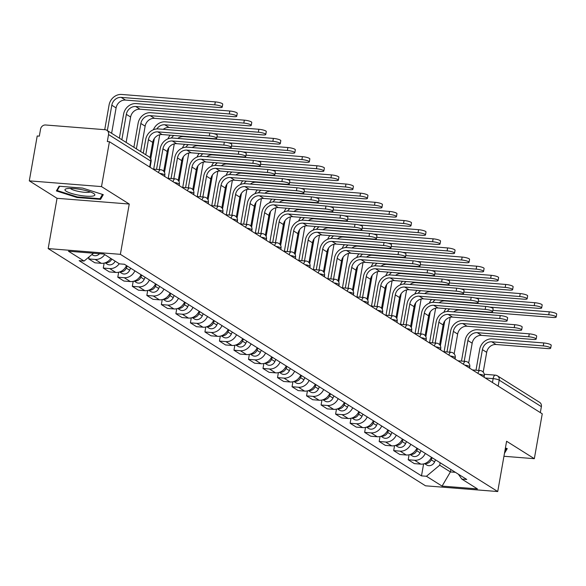 <?xml version="1.0" encoding="UTF-8"?>
<svg xmlns="http://www.w3.org/2000/svg" width="586" height="586" viewBox="0 0 586 586"><rect width="100%" height="100%" fill="white"/><g stroke="black" fill="none" stroke-linecap="round" stroke-linejoin="round"><path stroke-width="0.88" d="M101.51 186.597L29.3 180.862L57.04 198.302L48.169 248.589L425.517 485.809L497.726 491.544L120.379 254.331L129.25 204.038L101.51 186.597L109.421 141.724L542.248 413.811L534.337 458.692L506.597 441.251L497.726 491.544M29.3 180.862L37.211 135.981L39.321 136.15L40.551 129.162A4.673 4.124 -57.8 0 1 45.554 124.986L105.136 129.718A4.673 4.124 -57.8 0 1 106.828 130.275L148.991 156.777A4.673 4.124 122.2 0 1 150.719 161.069L108.549 134.56A4.673 4.124 -57.8 0 0 106.828 130.275M484.263 374.271L495.368 375.15A4.673 2 94.5 0 1 495.793 375.296A4.673 4.124 122.2 0 1 497.485 375.853L539.647 402.362A4.673 4.124 122.2 0 1 541.376 406.647L499.206 380.146A4.673 0.923 -170 0 0 493.134 378.637L485.311 378.014M540.329 412.603L541.376 406.647M503.945 456.274L534.337 458.692M108.549 134.56L107.319 141.556L109.421 141.724M104.711 254.595A10.746 9.479 122.2 0 1 95.174 259.444L88.75 258.939L94.895 262.799L101.319 263.312A10.746 9.479 -57.8 0 0 110.857 258.455M89.116 256.858L88.75 258.939M119.236 263.722A10.746 9.479 122.2 0 1 109.692 268.578L103.275 268.066L109.414 271.926L115.838 272.439A10.746 9.479 -57.8 0 0 126.51 265.583M104.147 263.099L103.275 268.066M134.883 270.849A10.746 9.479 122.2 0 1 124.217 277.705L117.793 277.193L123.939 281.053L130.356 281.566A10.746 9.479 -57.8 0 0 141.028 274.709M118.672 272.226L117.793 277.193M149.408 279.976A10.746 9.479 122.2 0 1 138.736 286.832L132.311 286.32L138.457 290.187L144.881 290.693A10.746 9.479 -57.8 0 0 155.546 283.836M133.19 281.353L132.311 286.32M163.926 289.103A10.746 9.479 122.2 0 1 153.254 295.959L146.837 295.447L152.975 299.314L159.399 299.82A10.746 9.479 -57.8 0 0 170.072 292.963M147.709 290.48L146.837 295.447M178.444 298.23A10.746 9.479 122.2 0 1 167.779 305.086L161.355 304.581L167.501 308.441L173.917 308.947A10.746 9.479 -57.8 0 0 184.59 302.09M162.234 299.614L161.355 304.581M192.97 307.357A10.746 9.479 122.2 0 1 182.297 314.213L175.873 313.708L182.019 317.568L188.443 318.081A10.746 9.479 -57.8 0 0 199.108 311.225M176.752 308.741L175.873 313.708M207.488 316.491A10.746 9.479 122.2 0 1 196.815 323.347L190.399 322.835L196.537 326.695L202.961 327.208A10.746 9.479 -57.8 0 0 213.634 320.352M191.27 317.868L190.399 322.835M222.006 325.618A10.746 9.479 122.2 0 1 211.341 332.474L204.917 331.962L211.063 335.822L217.479 336.335A10.746 9.479 -57.8 0 0 228.152 329.479M205.796 326.995L204.917 331.962M236.532 334.745A10.746 9.479 122.2 0 1 225.859 341.601L219.435 341.089L225.581 344.949L232.005 345.462A10.746 9.479 -57.8 0 0 242.67 338.605M220.314 336.122L219.435 341.089M251.05 343.872A10.746 9.479 122.2 0 1 240.377 350.728L233.96 350.216L240.099 354.083L246.523 354.589A10.746 9.479 -57.8 0 0 257.195 347.732M234.832 345.249L233.96 350.216M265.568 352.999A10.746 9.479 122.2 0 1 254.903 359.855L248.479 359.35L254.624 363.21L261.041 363.716A10.746 9.479 -57.8 0 0 271.714 356.859M249.358 354.384L248.479 359.35M280.093 362.126A10.746 9.479 122.2 0 1 269.421 368.982L262.997 368.477L269.142 372.337L275.567 372.85A10.746 9.479 -57.8 0 0 286.232 365.994M263.876 363.51L262.997 368.477M294.612 371.253A10.746 9.479 122.2 0 1 283.939 378.117L277.522 377.604L283.661 381.464L290.085 381.977A10.746 9.479 -57.8 0 0 300.757 375.121M278.394 372.637L277.522 377.604M309.13 380.387A10.746 9.479 122.2 0 1 298.464 387.243L292.04 386.731L298.186 390.591L304.603 391.104A10.746 9.479 -57.8 0 0 315.275 384.248M292.919 381.764L292.04 386.731M323.655 389.514A10.746 9.479 122.2 0 1 312.983 396.37L306.559 395.858L312.704 399.718L319.128 400.231A10.746 9.479 -57.8 0 0 329.793 393.374M307.438 390.891L306.559 395.858M338.173 398.641A10.746 9.479 122.2 0 1 327.501 405.497L321.084 404.985L327.222 408.852L333.646 409.358A10.746 9.479 -57.8 0 0 344.319 402.501M321.956 400.018L321.084 404.985M352.691 407.768A10.746 9.479 122.2 0 1 342.026 414.624L335.602 414.119L341.748 417.979L348.165 418.485A10.746 9.479 -57.8 0 0 358.837 411.628M336.481 409.153L335.602 414.119M367.217 416.895A10.746 9.479 122.2 0 1 356.544 423.751L350.12 423.246L356.266 427.106L362.69 427.619A10.746 9.479 -57.8 0 0 373.355 420.755M350.999 418.279L350.12 423.246M381.735 426.022A10.746 9.479 122.2 0 1 371.063 432.878L364.646 432.373L370.784 436.233L377.208 436.746A10.746 9.479 -57.8 0 0 387.881 429.89M365.518 427.406L364.646 432.373M396.253 435.156A10.746 9.479 122.2 0 1 385.588 442.012L379.164 441.5L385.31 445.36L391.726 445.873A10.746 9.479 -57.8 0 0 402.399 439.017M380.043 436.533L379.164 441.5M410.779 444.283A10.746 9.479 122.2 0 1 400.106 451.139L393.682 450.627L399.828 454.487L406.252 455A10.746 9.479 -57.8 0 0 416.917 448.144M394.561 445.66L393.682 450.627M425.297 453.41A10.746 9.479 122.2 0 1 414.624 460.266L408.208 459.754L414.346 463.621L420.77 464.127A10.746 9.479 -57.8 0 0 431.442 457.27M409.079 454.787L408.208 459.754M93.489 253.218L84.091 261.056L68.452 251.226L103.817 254.038L119.456 263.868L124.408 264.257L466.756 479.473L461.805 479.077L477.443 488.907L442.078 486.102L426.44 476.272L439.705 465.203L450.407 471.928L455.388 472.323M84.091 261.056L79.139 260.66L421.495 475.876L426.44 476.272M48.169 248.589L120.379 254.331M57.04 198.302L129.25 204.038M100.543 199.379L103.29 194.662L82.582 188.084L59.12 186.223L56.373 190.933L77.088 197.519L100.543 199.379L100.953 197.05M504.465 453.322L507.264 448.612L505.403 448.026M450.846 469.467L450.407 471.928L442.078 486.102M440.137 462.742L439.705 465.203M423.605 463.914L421.495 475.876M458.369 474.199L461.805 479.077M77.191 196.903L77.088 197.519M504.927 451L504.517 453.33M143.277 153.188L145.694 139.468A11.793 10.409 122.2 0 1 158.337 128.927L209.81 133.015A5.369 1.062 10 0 1 217.238 135.293L216.725 138.223A5.369 1.062 -170 0 0 209.29 135.945L157.817 131.857A8.761 7.728 -57.8 0 0 148.434 139.688L145.775 154.755M157.817 131.857L162.102 134.546L213.575 138.64A5.369 1.062 -170 0 0 216.725 138.223M150.302 167.42A4.673 2 94.5 0 0 150.228 166.505M162.102 134.546A8.761 7.728 -57.8 0 0 152.712 142.376L150.023 157.656M104.726 129.682L109.077 105.004A11.793 10.409 122.2 0 1 121.72 94.456L215.296 101.891A5.369 1.062 10 0 1 222.724 104.169L222.211 107.106A5.369 1.062 -170 0 0 214.776 104.828L121.199 97.386A8.761 7.728 -57.8 0 0 111.816 105.216L107.341 130.597M111.626 133.286L116.094 107.912A8.761 7.728 -57.8 0 1 125.485 100.081L219.061 107.516A5.369 1.062 -170 0 0 222.211 107.106M93.863 253.247A5.838 5.149 122.2 0 1 93.181 253.474M99.532 253.694A5.838 5.149 122.2 0 1 92.705 255.042L91.899 254.536M156.55 169.391L160.212 148.595A11.793 10.409 122.2 0 1 172.855 138.054L224.328 142.142A5.369 1.062 10 0 1 231.763 144.42L231.243 147.357A5.369 1.062 -170 0 0 223.808 145.072L172.335 140.984A8.761 7.728 -57.8 0 0 162.952 148.815L159.282 169.61M172.335 140.984L176.62 143.68L228.093 147.767A5.369 1.062 -170 0 0 231.243 147.357M164.82 176.547A4.673 2 94.5 0 0 164.754 175.632M176.62 143.68A8.761 7.728 -57.8 0 0 167.237 151.503L163.743 171.295M171.068 178.525L174.738 157.729A11.793 10.409 122.2 0 1 187.374 147.181L238.846 151.269A5.369 1.062 10 0 1 246.281 153.547L245.761 156.484A5.369 1.062 -170 0 0 238.334 154.206L186.861 150.111A8.761 7.728 -57.8 0 0 177.47 157.942L173.808 178.737M186.861 150.111L191.139 152.807L242.611 156.894A5.369 1.062 -170 0 0 245.761 156.484M179.338 185.674A4.673 2 94.5 0 0 179.272 184.758M191.139 152.807A8.761 7.728 -57.8 0 0 181.755 160.637L178.269 180.422M185.586 187.652L189.256 166.856A11.793 10.409 122.2 0 1 201.899 156.308L253.372 160.403A5.369 1.062 10 0 1 260.799 162.681L260.287 165.611A5.369 1.062 -170 0 0 252.852 163.333L201.379 159.238A8.761 7.728 -57.8 0 0 191.996 167.069L188.326 187.864M201.379 159.238L205.664 161.934L257.137 166.021A5.369 1.062 -170 0 0 260.287 165.611M193.863 194.801A4.673 2 94.5 0 0 193.79 193.893M205.664 161.934A8.761 7.728 -57.8 0 0 196.273 169.764L192.787 189.549M67.829 188.509A15.185 2.996 -170 0 0 66.079 188.853A15.185 2.996 -170 0 0 72.598 193.761A15.185 2.996 -170 0 0 91.995 196.185A15.185 2.996 -170 0 0 94.112 193.79A15.185 2.996 -170 0 0 82.223 189.739A15.185 2.996 -170 0 0 67.829 188.509M70.342 188.392A10.394 2.051 -170 0 0 78.194 191.344A10.394 2.051 -170 0 0 88.654 192.311A10.394 2.051 -170 0 0 90.259 191.908M102.491 194.413L99.979 198.727L77.249 196.918L57.186 190.545L59.677 186.267M57.435 189.117L57.186 190.545M506.458 448.363L504.854 451.117M119.361 138.157L123.602 114.131A11.793 10.409 122.2 0 1 136.238 103.583L229.815 111.018A5.369 1.062 10 0 1 237.249 113.303L236.729 116.233A5.369 1.062 -170 0 0 229.302 113.955L135.725 106.52A8.761 7.728 -57.8 0 0 126.334 114.343L121.859 139.724M126.144 142.413L130.619 117.039A8.761 7.728 -57.8 0 1 140.003 109.208L233.58 116.643A5.369 1.062 -170 0 0 236.729 116.233M111.779 259.041A5.838 5.149 122.2 0 1 105.502 262.696M115.134 261.144A5.838 5.149 122.2 0 1 107.223 264.169L105.099 262.836M133.886 147.284L138.12 123.258A11.793 10.409 122.2 0 1 150.756 112.71L244.333 120.152A5.369 1.062 10 0 1 251.768 122.43L251.248 125.36A5.369 1.062 -170 0 0 243.82 123.082L150.243 115.647A8.761 7.728 -57.8 0 0 140.86 123.478L136.384 148.851M140.662 151.547L145.138 126.166A8.761 7.728 -57.8 0 1 154.521 118.335L248.098 125.77A5.369 1.062 -170 0 0 251.248 125.36M127.235 266.037L126.32 268.132A5.838 5.149 122.2 0 1 120.02 271.823M130.59 268.146L129.667 270.241A5.838 5.149 122.2 0 1 121.742 273.296L119.625 271.963M153.407 129.733A11.793 10.409 122.2 0 1 165.281 121.844L258.858 129.279A5.369 1.062 10 0 1 266.286 131.557L265.773 134.487A5.369 1.062 -170 0 0 258.338 132.209L164.761 124.774A8.761 7.728 -57.8 0 0 156.858 128.92M163.252 129.316A8.761 7.728 -57.8 0 1 169.046 127.462L262.623 134.897A5.369 1.062 -170 0 0 265.773 134.487M159.78 134.721A8.761 7.728 -57.8 0 0 159.656 135.293L153.686 169.164M154.338 138.479L150.756 158.799M141.761 275.171L140.838 277.259A5.838 5.149 122.2 0 1 134.546 280.95M145.108 277.273L144.185 279.368A5.838 5.149 122.2 0 1 136.267 282.423L134.143 281.09M200.112 196.779L203.774 175.983A11.793 10.409 122.2 0 1 216.417 165.435L267.89 169.53A5.369 1.062 10 0 1 275.325 171.808L274.805 174.738A5.369 1.062 -170 0 0 267.37 172.46L215.897 168.372A8.761 7.728 -57.8 0 0 206.514 176.203L202.844 196.999M215.897 168.372L220.182 171.061L271.655 175.148A5.369 1.062 -170 0 0 274.805 174.738M208.382 203.928A4.673 2 94.5 0 0 208.316 203.02M220.182 171.061A8.761 7.728 -57.8 0 0 210.799 178.891L207.305 198.676M214.63 205.906L218.3 185.11A11.793 10.409 122.2 0 1 230.935 174.562L282.408 178.657A5.369 1.062 10 0 1 289.843 180.935L289.323 183.865A5.369 1.062 -170 0 0 281.895 181.587L230.423 177.499A8.761 7.728 -57.8 0 0 221.032 185.33L217.369 206.125M230.423 177.499L234.7 180.188L286.173 184.282A5.369 1.062 -170 0 0 289.323 183.865M222.9 213.055A4.673 2 94.5 0 0 222.834 212.147M234.7 180.188A8.761 7.728 -57.8 0 0 225.317 188.018L221.83 207.81M213.824 133.674L273.376 138.406A5.369 1.062 10 0 1 280.811 140.684L280.291 143.614A5.369 1.062 -170 0 0 272.864 141.336L216.959 136.897M177.77 138.442A8.761 7.728 -57.8 0 1 183.565 136.589L277.141 144.031A5.369 1.062 -170 0 0 280.291 143.614M174.298 143.848A8.761 7.728 -57.8 0 0 174.181 144.42L168.204 178.298M168.863 147.606L164.483 172.438M156.279 284.298L155.356 286.393A5.838 5.149 122.2 0 1 149.064 290.077M159.626 286.4L158.711 288.495A5.838 5.149 122.2 0 1 150.785 291.55L148.661 290.216M167.933 138.86A11.793 10.409 122.2 0 1 170.182 135.19M173.852 135.483A8.761 7.728 -57.8 0 0 171.376 138.047M228.342 142.801L287.894 147.533A5.369 1.062 10 0 1 295.329 149.811L294.809 152.741A5.369 1.062 -170 0 0 287.382 150.463L231.477 146.024M192.289 147.569A8.761 7.728 -57.8 0 1 198.083 145.724L291.66 153.158A5.369 1.062 -170 0 0 294.809 152.741M188.817 152.983A8.761 7.728 -57.8 0 0 188.699 153.554L182.729 187.425M183.381 156.733L179.001 181.565M170.797 293.425L169.881 295.52A5.838 5.149 122.2 0 1 163.582 299.204M174.152 295.527L173.229 297.622A5.838 5.149 122.2 0 1 165.303 300.684L163.186 299.351M182.451 147.987A11.793 10.409 122.2 0 1 184.707 144.317M188.37 144.61A8.761 7.728 -57.8 0 0 185.901 147.174M229.148 215.033L232.818 194.237A11.793 10.409 122.2 0 1 245.461 183.696L296.934 187.784A5.369 1.062 10 0 1 304.361 190.062L303.848 192.992A5.369 1.062 -170 0 0 296.413 190.714L244.941 186.626A8.761 7.728 -57.8 0 0 235.557 194.457L231.888 215.252M244.941 186.626L249.226 189.315L300.699 193.409A5.369 1.062 -170 0 0 303.848 192.992M237.425 222.189A4.673 2 94.5 0 0 237.352 221.274M249.226 189.315A8.761 7.728 -57.8 0 0 239.835 197.145L236.348 216.937M243.673 224.16L247.336 203.364A11.793 10.409 122.2 0 1 259.979 192.823L311.452 196.911A5.369 1.062 10 0 1 318.887 199.189L318.366 202.126A5.369 1.062 -170 0 0 310.932 199.841L259.459 195.753A8.761 7.728 -57.8 0 0 250.076 203.584L246.406 224.379M259.459 195.753L263.744 198.449L315.217 202.536A5.369 1.062 -170 0 0 318.366 202.126M251.943 231.316A4.673 2 94.5 0 0 251.877 230.401M263.744 198.449A8.761 7.728 -57.8 0 0 254.361 206.272L250.867 226.064M258.192 233.294L261.861 212.491A11.793 10.409 122.2 0 1 274.497 201.95L325.97 206.038A5.369 1.062 10 0 1 333.405 208.316L332.885 211.253A5.369 1.062 -170 0 0 325.457 208.975L273.984 204.88A8.761 7.728 -57.8 0 0 264.594 212.711L260.931 233.506M273.984 204.88L278.262 207.576L329.735 211.663A5.369 1.062 -170 0 0 332.885 211.253M266.462 240.443A4.673 2 94.5 0 0 266.396 239.528M278.262 207.576A8.761 7.728 -57.8 0 0 268.879 215.406L265.392 235.191M272.71 242.421L276.38 221.625A11.793 10.409 122.2 0 1 289.023 211.077L340.495 215.172A5.369 1.062 10 0 1 347.923 217.45L347.41 220.38A5.369 1.062 -170 0 0 339.975 218.102L288.502 214.007A8.761 7.728 -57.8 0 0 279.119 221.838L275.449 242.633M288.502 214.007L292.788 216.703L344.26 220.79A5.369 1.062 -170 0 0 347.41 220.38M280.987 249.57A4.673 2 94.5 0 0 280.914 248.662M292.788 216.703A8.761 7.728 -57.8 0 0 283.397 224.533L279.91 244.318M287.235 251.548L290.898 230.752A11.793 10.409 122.2 0 1 303.541 220.204L355.013 224.299A5.369 1.062 10 0 1 362.448 226.577L361.928 229.507A5.369 1.062 -170 0 0 354.493 227.229L303.021 223.141A8.761 7.728 -57.8 0 0 293.637 230.965L289.967 251.768M303.021 223.141L307.306 225.83L358.779 229.917A5.369 1.062 -170 0 0 361.928 229.507M295.505 258.697A4.673 2 94.5 0 0 295.439 257.789M307.306 225.83A8.761 7.728 -57.8 0 0 297.922 233.66L294.428 253.445M301.753 260.675L305.423 239.879A11.793 10.409 122.2 0 1 318.059 229.331L369.532 233.426A5.369 1.062 10 0 1 376.966 235.704L376.446 238.634A5.369 1.062 -170 0 0 369.019 236.356L317.546 232.268A8.761 7.728 -57.8 0 0 308.155 240.099L304.493 260.895M317.546 232.268L321.824 234.957L373.297 239.051A5.369 1.062 -170 0 0 376.446 238.634M310.023 267.824A4.673 2 94.5 0 0 309.957 266.916M321.824 234.957A8.761 7.728 -57.8 0 0 312.441 242.787L308.954 262.579M316.272 269.802L319.941 249.006A11.793 10.409 122.2 0 1 332.584 238.465L384.057 242.553A5.369 1.062 10 0 1 391.485 244.831L390.972 247.761A5.369 1.062 -170 0 0 383.537 245.483L332.064 241.395A8.761 7.728 -57.8 0 0 322.681 249.226L319.011 270.021M332.064 241.395L336.349 244.084L387.822 248.178A5.369 1.062 -170 0 0 390.972 247.761M324.549 276.958A4.673 2 94.5 0 0 324.476 276.043M336.349 244.084A8.761 7.728 -57.8 0 0 326.959 251.914L323.472 271.706M330.797 278.929L334.46 258.133A11.793 10.409 122.2 0 1 347.102 247.592L398.575 251.68A5.369 1.062 10 0 1 406.01 253.958L405.49 256.888A5.369 1.062 -170 0 0 398.055 254.61L346.582 250.522A8.761 7.728 -57.8 0 0 337.199 258.353L333.529 279.148M346.582 250.522L350.868 253.211L402.34 257.305A5.369 1.062 -170 0 0 405.49 256.888M339.067 286.085A4.673 2 94.5 0 0 339.001 285.17M350.868 253.211A8.761 7.728 -57.8 0 0 341.484 261.041L337.99 280.833M242.868 151.928L302.42 156.66A5.369 1.062 10 0 1 309.848 158.938L309.335 161.875A5.369 1.062 -170 0 0 301.9 159.59L245.995 155.151M206.814 156.704A8.761 7.728 -57.8 0 1 212.608 154.851L306.185 162.285A5.369 1.062 -170 0 0 309.335 161.875M203.342 162.11A8.761 7.728 -57.8 0 0 203.217 162.681L197.248 196.552M197.9 165.86L193.526 190.692M185.323 302.552L184.4 304.647A5.838 5.149 122.2 0 1 178.107 308.331M188.67 304.661L187.747 306.749A5.838 5.149 122.2 0 1 179.829 309.811L177.704 308.478M196.969 157.114A11.793 10.409 122.2 0 1 199.225 153.444M202.895 153.737A8.761 7.728 -57.8 0 0 200.419 156.301M257.386 161.055L316.938 165.787A5.369 1.062 10 0 1 324.373 168.065L323.853 171.002A5.369 1.062 -170 0 0 316.425 168.724L260.521 164.278M221.332 165.831A8.761 7.728 -57.8 0 1 227.126 163.977L320.703 171.412A5.369 1.062 -170 0 0 323.853 171.002M217.86 171.237A8.761 7.728 -57.8 0 0 217.743 171.808L211.766 205.679M212.425 174.987L208.045 199.819M199.841 311.679L198.918 313.774A5.838 5.149 122.2 0 1 192.626 317.458M203.188 313.788L202.273 315.883A5.838 5.149 122.2 0 1 194.347 318.938L192.223 317.605M211.495 166.248A11.793 10.409 122.2 0 1 213.744 162.578M217.413 162.864A8.761 7.728 -57.8 0 0 214.937 165.428M271.904 170.189L331.456 174.921A5.369 1.062 10 0 1 338.891 177.199L338.371 180.129A5.369 1.062 -170 0 0 330.944 177.851L275.039 173.405M235.85 174.958A8.761 7.728 -57.8 0 1 241.644 173.104L335.221 180.539A5.369 1.062 -170 0 0 338.371 180.129M232.378 180.363A8.761 7.728 -57.8 0 0 232.261 180.935L226.291 214.806M226.943 184.114L222.563 208.953M214.359 320.806L213.443 322.901A5.838 5.149 122.2 0 1 207.144 326.592M217.714 322.915L216.791 325.01A5.838 5.149 122.2 0 1 208.865 328.065L206.748 326.732M226.013 175.375A11.793 10.409 122.2 0 1 228.269 171.705M231.931 171.998A8.761 7.728 -57.8 0 0 229.463 174.555M286.429 179.316L345.982 184.048A5.369 1.062 10 0 1 353.409 186.326L352.897 189.256A5.369 1.062 -170 0 0 345.462 186.978L289.557 182.539M250.376 184.085A8.761 7.728 -57.8 0 1 256.17 182.231L349.747 189.666A5.369 1.062 -170 0 0 352.897 189.256M246.904 189.49A8.761 7.728 -57.8 0 0 246.779 190.062L240.809 223.933M241.461 193.248L237.088 218.08M228.884 329.94L227.961 332.028A5.838 5.149 122.2 0 1 221.669 335.719M232.232 332.042L231.309 334.137A5.838 5.149 122.2 0 1 223.391 337.192L221.266 335.859M240.531 184.502A11.793 10.409 122.2 0 1 242.787 180.832M246.457 181.125A8.761 7.728 -57.8 0 0 243.981 183.689M300.948 188.443L360.5 193.175A5.369 1.062 10 0 1 367.935 195.453L367.415 198.383A5.369 1.062 -170 0 0 359.987 196.105L304.083 191.666M264.894 193.212A8.761 7.728 -57.8 0 1 270.688 191.358L364.265 198.8A5.369 1.062 -170 0 0 367.415 198.383M261.422 198.617A8.761 7.728 -57.8 0 0 261.305 199.189L255.328 233.06M255.987 202.375L251.606 227.207M243.402 339.067L242.479 341.162A5.838 5.149 122.2 0 1 236.187 344.846M246.75 341.169L245.834 343.264A5.838 5.149 122.2 0 1 237.909 346.319L235.784 344.986M255.056 193.629A11.793 10.409 122.2 0 1 257.305 189.959M260.975 190.252A8.761 7.728 -57.8 0 0 258.499 192.816M315.466 197.57L375.018 202.302A5.369 1.062 10 0 1 382.453 204.58L381.933 207.51A5.369 1.062 -170 0 0 374.505 205.232L318.601 200.793M279.412 202.338A8.761 7.728 -57.8 0 1 285.206 200.493L378.783 207.927A5.369 1.062 -170 0 0 381.933 207.51M275.94 207.744A8.761 7.728 -57.8 0 0 275.823 208.323L269.853 242.194M270.505 211.502L266.125 236.334M257.921 348.194L257.005 350.289A5.838 5.149 122.2 0 1 250.705 353.973M261.275 350.296L260.352 352.391A5.838 5.149 122.2 0 1 252.427 355.453L250.31 354.112M269.575 202.756A11.793 10.409 122.2 0 1 271.831 199.086M275.493 199.379A8.761 7.728 -57.8 0 0 273.025 201.943M329.991 206.697L389.543 211.429A5.369 1.062 10 0 1 396.971 213.707L396.458 216.644A5.369 1.062 -170 0 0 389.023 214.359L333.119 209.92M293.938 211.465A8.761 7.728 -57.8 0 1 299.732 209.62L393.309 217.054A5.369 1.062 -170 0 0 396.458 216.644M290.466 216.879A8.761 7.728 -57.8 0 0 290.341 217.45L284.371 251.321M285.023 220.629L280.65 245.461M272.446 357.321L271.523 359.416A5.838 5.149 122.2 0 1 265.231 363.1M275.794 359.43L274.871 361.518A5.838 5.149 122.2 0 1 266.952 364.58L264.828 363.247M284.093 211.883A11.793 10.409 122.2 0 1 286.349 208.213M290.019 208.506A8.761 7.728 -57.8 0 0 287.543 211.07M344.509 215.824L404.062 220.556A5.369 1.062 10 0 1 411.497 222.834L410.976 225.771A5.369 1.062 -170 0 0 403.549 223.493L347.645 219.047M308.456 220.6A8.761 7.728 -57.8 0 1 314.25 218.746L407.827 226.181A5.369 1.062 -170 0 0 410.976 225.771M304.984 226.006A8.761 7.728 -57.8 0 0 304.867 226.577L298.889 260.448M299.549 229.756L295.168 254.588M286.964 366.448L286.041 368.543A5.838 5.149 122.2 0 1 279.749 372.227M290.312 368.557L289.396 370.652A5.838 5.149 122.2 0 1 281.47 373.707L279.346 372.374M298.618 221.017A11.793 10.409 122.2 0 1 300.867 217.347M304.537 217.633A8.761 7.728 -57.8 0 0 302.061 220.197M345.315 288.056L348.985 267.26A11.793 10.409 122.2 0 1 361.621 256.719L413.093 260.807A5.369 1.062 10 0 1 420.528 263.085L420.008 266.022A5.369 1.062 -170 0 0 412.581 263.744L361.108 259.649A8.761 7.728 -57.8 0 0 351.717 267.48L348.055 288.275M361.108 259.649L365.386 262.345L416.858 266.432A5.369 1.062 -170 0 0 420.008 266.022M353.585 295.212A4.673 2 94.5 0 0 353.519 294.297M365.386 262.345A8.761 7.728 -57.8 0 0 356.002 270.175L352.516 289.96M359.833 297.19L363.503 276.394A11.793 10.409 122.2 0 1 376.146 265.846L427.619 269.934A5.369 1.062 10 0 1 435.046 272.219L434.534 275.149A5.369 1.062 -170 0 0 427.099 272.871L375.626 268.776A8.761 7.728 -57.8 0 0 366.243 276.607L362.573 297.402M375.626 268.776L379.911 271.472L431.384 275.559A5.369 1.062 -170 0 0 434.534 275.149M368.111 304.339A4.673 2 94.5 0 0 368.037 303.423M379.911 271.472A8.761 7.728 -57.8 0 0 370.52 279.302L367.034 299.087M374.359 306.317L378.021 285.521A11.793 10.409 122.2 0 1 390.664 274.973L442.137 279.068A5.369 1.062 10 0 1 449.572 281.346L449.052 284.276A5.369 1.062 -170 0 0 441.617 281.998L390.144 277.903A8.761 7.728 -57.8 0 0 380.761 285.734L377.091 306.529M390.144 277.903L394.429 280.599L445.902 284.686A5.369 1.062 -170 0 0 449.052 284.276M382.629 313.466A4.673 2 94.5 0 0 382.563 312.558M394.429 280.599A8.761 7.728 -57.8 0 0 385.046 288.429L381.552 308.214M388.877 315.444L392.547 294.648A11.793 10.409 122.2 0 1 405.182 284.1L456.655 288.195A5.369 1.062 10 0 1 464.09 290.473L463.57 293.403A5.369 1.062 -170 0 0 456.142 291.125L404.67 287.037A8.761 7.728 -57.8 0 0 395.279 294.868L391.616 315.664M404.67 287.037L408.947 289.726L460.42 293.813A5.369 1.062 -170 0 0 463.57 293.403M397.147 322.593A4.673 2 94.5 0 0 397.081 321.685M408.947 289.726A8.761 7.728 -57.8 0 0 399.564 297.556L396.077 317.341M403.395 324.571L407.065 303.775A11.793 10.409 122.2 0 1 419.708 293.234L471.181 297.322A5.369 1.062 10 0 1 478.608 299.6L478.095 302.53A5.369 1.062 -170 0 0 470.661 300.252L419.188 296.164A8.761 7.728 -57.8 0 0 409.804 303.995L406.135 324.791M419.188 296.164L423.473 298.853L474.946 302.947A5.369 1.062 -170 0 0 478.095 302.53M411.672 331.727A4.673 2 94.5 0 0 411.599 330.812M423.473 298.853A8.761 7.728 -57.8 0 0 414.082 306.683L410.596 326.475M417.921 333.698L421.583 312.902A11.793 10.409 122.2 0 1 434.226 302.361L485.699 306.449A5.369 1.062 10 0 1 493.134 308.727L492.614 311.657A5.369 1.062 -170 0 0 485.179 309.379L433.706 305.291A8.761 7.728 -57.8 0 0 424.323 313.122L420.653 333.917M433.706 305.291L437.991 307.98L489.464 312.074A5.369 1.062 -170 0 0 492.614 311.657M426.19 340.854A4.673 2 94.5 0 0 426.125 339.939M437.991 307.98A8.761 7.728 -57.8 0 0 428.608 315.81L425.114 335.602M359.028 224.951L418.58 229.69A5.369 1.062 10 0 1 426.015 231.968L425.495 234.898A5.369 1.062 -170 0 0 418.067 232.62L362.163 228.174M322.974 229.727A8.761 7.728 -57.8 0 1 328.768 227.873L422.345 235.308A5.369 1.062 -170 0 0 425.495 234.898M319.502 235.133A8.761 7.728 -57.8 0 0 319.385 235.704L313.415 269.575M314.067 238.883L309.686 263.722M301.482 375.575L300.567 377.67A5.838 5.149 122.2 0 1 294.267 381.361M304.837 377.684L303.914 379.779A5.838 5.149 122.2 0 1 295.989 382.834L293.872 381.501M313.136 230.144A11.793 10.409 122.2 0 1 315.393 226.474M319.055 226.76A8.761 7.728 -57.8 0 0 316.587 229.324M373.553 234.085L433.105 238.817A5.369 1.062 10 0 1 440.533 241.095L440.02 244.025A5.369 1.062 -170 0 0 432.585 241.747L376.681 237.301M337.499 238.854A8.761 7.728 -57.8 0 1 343.293 237L436.87 244.435A5.369 1.062 -170 0 0 440.02 244.025M334.027 244.259A8.761 7.728 -57.8 0 0 333.903 244.831L327.933 278.702M328.585 248.017L324.212 272.849M316.008 384.702L315.085 386.797A5.838 5.149 122.2 0 1 308.793 390.488M319.355 386.811L318.432 388.906A5.838 5.149 122.2 0 1 310.514 391.961L308.39 390.628M327.655 239.271A11.793 10.409 122.2 0 1 329.911 235.601M333.581 235.894A8.761 7.728 -57.8 0 0 331.105 238.451M388.071 243.212L447.623 247.944A5.369 1.062 10 0 1 455.058 250.222L454.538 253.152A5.369 1.062 -170 0 0 447.111 250.874L391.206 246.435M352.018 247.981A8.761 7.728 -57.8 0 1 357.812 246.127L451.388 253.57A5.369 1.062 -170 0 0 454.538 253.152M348.545 253.386A8.761 7.728 -57.8 0 0 348.428 253.958L342.451 287.829M343.11 257.144L338.73 281.976M330.526 393.836L329.603 395.924A5.838 5.149 122.2 0 1 323.311 399.615M333.874 395.938L332.958 398.033A5.838 5.149 122.2 0 1 325.032 401.088L322.908 399.755M342.18 248.398A11.793 10.409 122.2 0 1 344.429 244.728M348.099 245.021A8.761 7.728 -57.8 0 0 345.623 247.585M402.589 252.339L462.142 257.071A5.369 1.062 10 0 1 469.576 259.349L469.056 262.279A5.369 1.062 -170 0 0 461.629 260.001L405.724 255.562M366.536 257.108A8.761 7.728 -57.8 0 1 372.33 255.262L465.907 262.696A5.369 1.062 -170 0 0 469.056 262.279M363.064 262.513A8.761 7.728 -57.8 0 0 362.946 263.085L356.977 296.963M357.628 266.271L353.248 291.103M345.044 402.963L344.129 405.058A5.838 5.149 122.2 0 1 337.829 408.742M348.399 405.065L347.476 407.16A5.838 5.149 122.2 0 1 339.55 410.222L337.433 408.882M356.698 257.525A11.793 10.409 122.2 0 1 358.954 253.855M362.617 254.148A8.761 7.728 -57.8 0 0 360.148 256.712M417.115 261.466L476.667 266.198A5.369 1.062 10 0 1 484.095 268.476L483.582 271.406A5.369 1.062 -170 0 0 476.147 269.128L420.243 264.689M381.061 266.234A8.761 7.728 -57.8 0 1 386.855 264.389L480.432 271.823A5.369 1.062 -170 0 0 483.582 271.406M377.589 271.648A8.761 7.728 -57.8 0 0 377.465 272.219L371.495 306.09M372.147 275.398L367.774 300.23M359.57 412.09L358.647 414.185A5.838 5.149 122.2 0 1 352.354 417.869M362.917 414.192L361.994 416.287A5.838 5.149 122.2 0 1 354.076 419.349L351.952 418.016M371.216 266.652A11.793 10.409 122.2 0 1 373.472 262.982M377.142 263.275A8.761 7.728 -57.8 0 0 374.666 265.839M431.633 270.593L491.185 275.325A5.369 1.062 10 0 1 498.62 277.603L498.1 280.54A5.369 1.062 -170 0 0 490.672 278.262L434.768 273.816M395.579 275.369A8.761 7.728 -57.8 0 1 401.373 273.515L494.95 280.95A5.369 1.062 -170 0 0 498.1 280.54M392.107 280.775A8.761 7.728 -57.8 0 0 391.99 281.346L386.013 315.217M386.672 284.525L382.292 309.357M374.088 421.217L373.165 423.312A5.838 5.149 122.2 0 1 366.873 426.996M377.435 423.326L376.52 425.421A5.838 5.149 122.2 0 1 368.594 428.476L366.47 427.143M385.742 275.779A11.793 10.409 122.2 0 1 387.991 272.116M391.66 272.402A8.761 7.728 -57.8 0 0 389.185 274.966M432.439 342.825L436.109 322.029A11.793 10.409 122.2 0 1 448.744 311.488L500.217 315.576A5.369 1.062 10 0 1 507.652 317.854L507.132 320.791A5.369 1.062 -170 0 0 499.704 318.513L448.231 314.418A8.761 7.728 -57.8 0 0 438.841 322.249L435.178 343.044M448.231 314.418L452.509 317.114L503.982 321.201A5.369 1.062 -170 0 0 507.132 320.791M440.709 349.981A4.673 2 94.5 0 0 440.643 349.066M452.509 317.114A8.761 7.728 -57.8 0 0 443.126 324.937L439.639 344.729M446.151 279.72L505.703 284.452A5.369 1.062 10 0 1 513.138 286.737L512.618 289.667A5.369 1.062 -170 0 0 505.191 287.389L449.286 282.943M410.097 284.496A8.761 7.728 -57.8 0 1 415.892 282.642L509.468 290.077A5.369 1.062 -170 0 0 512.618 289.667M406.625 289.902A8.761 7.728 -57.8 0 0 406.508 290.473L400.538 324.344M401.19 293.652L396.81 318.491M388.606 430.344L387.683 432.439A5.838 5.149 122.2 0 1 381.391 436.13M391.961 432.453L391.038 434.548A5.838 5.149 122.2 0 1 383.112 437.603L380.995 436.27M400.26 284.913A11.793 10.409 122.2 0 1 402.516 281.243M406.179 281.529A8.761 7.728 -57.8 0 0 403.71 284.093M446.957 351.959L450.627 331.163A11.793 10.409 122.2 0 1 463.27 320.615L514.742 324.703A5.369 1.062 10 0 1 522.17 326.988L521.657 329.918A5.369 1.062 -170 0 0 514.222 327.64L462.75 323.545A8.761 7.728 -57.8 0 0 453.366 331.376L449.696 352.171M462.75 323.545L467.035 326.241L518.507 330.328A5.369 1.062 -170 0 0 521.657 329.918M455.234 359.108A4.673 2 94.5 0 0 455.161 358.192M467.035 326.241A8.761 7.728 -57.8 0 0 457.644 334.071L454.157 353.856M460.677 288.854L520.229 293.586A5.369 1.062 10 0 1 527.656 295.864L527.144 298.794A5.369 1.062 -170 0 0 519.709 296.516L463.804 292.07M424.623 293.623A8.761 7.728 -57.8 0 1 430.417 291.769L523.994 299.204A5.369 1.062 -170 0 0 527.144 298.794M421.151 299.028A8.761 7.728 -57.8 0 0 421.026 299.6L415.056 333.471M415.708 302.786L411.335 327.618M403.131 439.471L402.208 441.566A5.838 5.149 122.2 0 1 395.916 445.257M406.479 441.58L405.556 443.675A5.838 5.149 122.2 0 1 397.638 446.73L395.513 445.397M414.778 294.04A11.793 10.409 122.2 0 1 417.034 290.37M420.704 290.663A8.761 7.728 -57.8 0 0 418.228 293.22M461.482 361.086L465.145 340.29A11.793 10.409 122.2 0 1 477.788 329.742L529.261 333.837A5.369 1.062 10 0 1 536.688 336.115L536.175 339.045A5.369 1.062 -170 0 0 528.74 336.767L477.268 332.672A8.761 7.728 -57.8 0 0 467.884 340.503L464.215 361.298M477.268 332.672L481.553 335.368L533.026 339.455A5.369 1.062 -170 0 0 536.175 339.045M469.752 368.235A4.673 2 94.5 0 0 469.686 367.327M481.553 335.368A8.761 7.728 -57.8 0 0 472.17 343.198L468.675 362.983M475.195 297.981L534.747 302.713A5.369 1.062 10 0 1 542.182 304.991L541.662 307.921A5.369 1.062 -170 0 0 534.234 305.643L478.33 301.204M439.141 302.75A8.761 7.728 -57.8 0 1 444.935 300.896L538.512 308.331A5.369 1.062 -170 0 0 541.662 307.921M435.669 308.155A8.761 7.728 -57.8 0 0 435.552 308.727L429.575 342.598M430.234 311.913L425.854 336.745M417.65 448.605L416.727 450.693A5.838 5.149 122.2 0 1 410.434 454.384M420.997 450.707L420.081 452.802A5.838 5.149 122.2 0 1 412.156 455.857L410.032 454.524M429.304 303.167A11.793 10.409 122.2 0 1 431.552 299.497M435.222 299.79A8.761 7.728 -57.8 0 0 432.746 302.354M476 370.213L479.67 349.417A11.793 10.409 122.2 0 1 492.306 338.869L543.779 342.964A5.369 1.062 10 0 1 551.214 345.242L550.693 348.172A5.369 1.062 -170 0 0 543.266 345.894L491.793 341.806A8.761 7.728 -57.8 0 0 482.403 349.637L478.74 370.433M491.793 341.806L496.071 344.495L547.544 348.582A5.369 1.062 -170 0 0 550.693 348.172M484.27 377.362A4.673 2 94.5 0 0 484.204 376.454M496.071 344.495A8.761 7.728 -57.8 0 0 486.688 352.325L483.201 372.11M489.713 307.108L549.265 311.84A5.369 1.062 10 0 1 556.7 314.118L556.18 317.048A5.369 1.062 -170 0 0 548.752 314.77L492.848 310.331M453.659 311.877A8.761 7.728 -57.8 0 1 459.453 310.023L553.03 317.466A5.369 1.062 -170 0 0 556.18 317.048M450.187 317.282A8.761 7.728 -57.8 0 0 450.07 317.854L444.1 351.732M444.752 321.04L440.372 345.872M432.168 457.732L431.245 459.827A5.838 5.149 122.2 0 1 424.953 463.511M435.523 459.834L434.6 461.929A5.838 5.149 122.2 0 1 426.674 464.984L424.55 463.651M443.822 312.294A11.793 10.409 122.2 0 1 446.078 308.624M449.74 308.917A8.761 7.728 -57.8 0 0 447.272 311.481M484.065 377.238L484.285 376A4.673 0.923 -170 0 0 483.897 375.523A4.673 0.923 -170 0 0 479.209 374.183M469.547 368.103L469.767 366.873A4.673 0.923 -170 0 0 469.371 366.397A4.673 0.923 -170 0 0 464.691 365.056M455.029 358.976L455.241 357.746A4.673 0.923 -170 0 0 454.853 357.27A4.673 0.923 -170 0 0 450.165 355.922M440.504 349.849L440.723 348.619A4.673 0.923 -170 0 0 440.335 348.143A4.673 0.923 -170 0 0 435.647 346.795M425.985 340.722L426.205 339.492A4.673 0.923 -170 0 0 425.81 339.016A4.673 0.923 -170 0 0 421.129 337.668M411.467 331.595L411.68 330.365A4.673 0.923 -170 0 0 411.291 329.889A4.673 0.923 -170 0 0 406.603 328.541M396.942 322.468L397.162 321.231A4.673 0.923 -170 0 0 396.773 320.754A4.673 0.923 -170 0 0 392.085 319.414M382.424 313.334L382.643 312.104A4.673 0.923 -170 0 0 382.248 311.627A4.673 0.923 -170 0 0 377.567 310.287M367.905 304.207L368.118 302.977A4.673 0.923 -170 0 0 367.73 302.501A4.673 0.923 -170 0 0 363.042 301.153M353.38 295.08L353.6 293.85A4.673 0.923 -170 0 0 353.212 293.374A4.673 0.923 -170 0 0 348.524 292.026M338.862 285.953L339.082 284.723A4.673 0.923 -170 0 0 338.686 284.247A4.673 0.923 -170 0 0 334.005 282.899M324.344 276.826L324.556 275.596A4.673 0.923 -170 0 0 324.168 275.12A4.673 0.923 -170 0 0 319.48 273.772M309.818 267.699L310.038 266.462A4.673 0.923 -170 0 0 309.65 265.985A4.673 0.923 -170 0 0 304.962 264.645M295.3 258.572L295.52 257.335A4.673 0.923 -170 0 0 295.124 256.858A4.673 0.923 -170 0 0 290.444 255.518M280.782 249.438L280.994 248.208A4.673 0.923 -170 0 0 280.606 247.732A4.673 0.923 -170 0 0 275.918 246.391M266.256 240.311L266.476 239.081A4.673 0.923 -170 0 0 266.088 238.605A4.673 0.923 -170 0 0 261.4 237.257M251.738 231.184L251.958 229.954A4.673 0.923 -170 0 0 251.562 229.478A4.673 0.923 -170 0 0 246.882 228.13M237.22 222.057L237.433 220.827A4.673 0.923 -170 0 0 237.044 220.351A4.673 0.923 -170 0 0 232.364 219.003M222.695 212.93L222.914 211.7A4.673 0.923 -170 0 0 222.526 211.216A4.673 0.923 -170 0 0 217.838 209.876M208.177 203.803L208.396 202.566A4.673 0.923 -170 0 0 208.001 202.089A4.673 0.923 -170 0 0 203.32 200.749M193.658 194.669L193.871 193.439A4.673 0.923 -170 0 0 193.483 192.962A4.673 0.923 -170 0 0 188.802 191.622M179.133 185.542L179.353 184.312A4.673 0.923 -170 0 0 178.964 183.836A4.673 0.923 -170 0 0 174.276 182.488M164.615 176.415L164.834 175.185A4.673 0.923 -170 0 0 164.439 174.709A4.673 0.923 -170 0 0 159.758 173.361M492.452 382.504L493.134 378.637A4.673 2 94.5 0 1 495.368 375.15A4.673 4.673 0 0 1 497.485 375.853A4.673 4.124 122.2 0 1 499.206 380.146L498.159 386.093M406.252 455L400.106 451.139M391.726 445.873L385.588 442.012M377.208 436.746L371.063 432.878M362.69 427.619L356.544 423.751M348.165 418.485L342.026 414.624M333.646 409.358L327.501 405.497M319.128 400.231L312.983 396.37M304.603 391.104L298.464 387.243M290.085 381.977L283.939 378.117M275.567 372.85L269.421 368.982M261.041 363.716L254.903 359.855M246.523 354.589L240.377 350.728M232.005 345.462L225.859 341.601M217.479 336.335L211.341 332.474M202.961 327.208L196.815 323.347M188.443 318.081L182.297 314.213M173.917 308.947L167.779 305.086M159.399 299.82L153.254 295.959M144.881 290.693L138.736 286.832M130.356 281.566L124.217 277.705M115.838 272.439L109.692 268.578M101.319 263.312L95.174 259.444M420.77 464.127L414.624 460.266M158.498 172.57A4.673 2 -85.5 0 1 160.601 169.713L152.997 169.112M173.024 181.704A4.673 2 -85.5 0 1 175.119 178.847L167.515 178.239M187.542 190.831A4.673 2 -85.5 0 1 189.644 187.974L182.034 187.366M202.06 199.958A4.673 2 -85.5 0 1 204.162 197.101L196.559 196.493M216.586 209.085A4.673 2 -85.5 0 1 218.681 206.228L211.077 205.62M231.104 218.212A4.673 2 -85.5 0 1 233.206 215.355L225.595 214.754M245.622 227.339A4.673 2 -85.5 0 1 247.724 224.482L240.121 223.881M260.147 236.473A4.673 2 -85.5 0 1 262.242 233.609L254.639 233.008M274.666 245.6A4.673 2 -85.5 0 1 276.768 242.743L269.157 242.135M289.184 254.727A4.673 2 -85.5 0 1 291.286 251.87L283.683 251.262M303.709 263.854A4.673 2 -85.5 0 1 305.804 260.997L298.201 260.389M318.227 272.981A4.673 2 -85.5 0 1 320.33 270.124L312.719 269.523M332.745 282.108A4.673 2 -85.5 0 1 334.848 279.251L327.244 278.65M347.271 291.235A4.673 2 -85.5 0 1 349.366 288.378L341.763 287.777M361.789 300.369A4.673 2 -85.5 0 1 363.891 297.512L356.281 296.904M376.307 309.496A4.673 2 -85.5 0 1 378.41 306.639L370.806 306.031M390.833 318.623A4.673 2 -85.5 0 1 392.928 315.766L385.324 315.158M405.351 327.75A4.673 2 -85.5 0 1 407.453 324.893L399.842 324.292M419.869 336.877A4.673 2 -85.5 0 1 421.971 334.02L414.368 333.419M434.394 346.004A4.673 2 -85.5 0 1 436.489 343.147L428.886 342.546M448.913 355.138A4.673 2 -85.5 0 1 451.015 352.281L443.404 351.673M463.431 364.265A4.673 2 -85.5 0 1 465.533 361.408L457.93 360.8M477.956 373.392A4.673 2 -85.5 0 1 480.051 370.535L472.448 369.927M150.097 167.288L151.107 161.546A4.673 0.923 -170 0 0 150.719 161.069L149.664 167.017M209.29 135.945L209.81 133.015M148.434 139.688L152.712 142.376M214.776 104.828L215.296 101.891M116.094 107.912L111.816 105.216M125.485 100.081L121.199 97.386M223.808 145.072L224.328 142.142M162.952 148.815L167.237 151.503M238.334 154.206L238.846 151.269M177.47 157.942L181.755 160.637M252.852 163.333L253.372 160.403M191.996 167.069L196.273 169.764M229.302 113.955L229.815 111.018M130.619 117.039L126.334 114.343M140.003 109.208L135.725 106.52M243.82 123.082L244.333 120.152M145.138 126.166L140.86 123.478M129.667 270.241L126.32 268.132M154.521 118.335L150.243 115.647M258.338 132.209L258.858 129.279M159.656 135.293L159.062 134.919M144.185 279.368L140.838 277.259M169.046 127.462L164.761 124.774M267.37 172.46L267.89 169.53M206.514 176.203L210.799 178.891M281.895 181.587L282.408 178.657M221.032 185.33L225.317 188.018M272.864 141.336L273.376 138.406M174.181 144.42L173.581 144.046M158.711 288.495L155.356 286.393M183.565 136.589L182.949 136.208M287.382 150.463L287.894 147.533M188.699 153.554L188.106 153.173M173.229 297.622L169.881 295.52M198.083 145.724L197.467 145.335M296.413 190.714L296.934 187.784M235.557 194.457L239.835 197.145M310.932 199.841L311.452 196.911M250.076 203.584L254.361 206.272M325.457 208.975L325.97 206.038M264.594 212.711L268.879 215.406M339.975 218.102L340.495 215.172M279.119 221.838L283.397 224.533M354.493 227.229L355.013 224.299M293.637 230.965L297.922 233.66M369.019 236.356L369.532 233.426M308.155 240.099L312.441 242.787M383.537 245.483L384.057 242.553M322.681 249.226L326.959 251.914M398.055 254.61L398.575 251.68M337.199 258.353L341.484 261.041M301.9 159.59L302.42 156.66M203.217 162.681L202.624 162.307M187.747 306.749L184.4 304.647M212.608 154.851L211.993 154.462M316.425 168.724L316.938 165.787M217.743 171.808L217.142 171.434M202.273 315.883L198.918 313.774M227.126 163.977L226.511 163.589M330.944 177.851L331.456 174.921M232.261 180.935L231.668 180.561M216.791 325.01L213.443 322.901M241.644 173.104L241.029 172.716M345.462 186.978L345.982 184.048M246.779 190.062L246.186 189.688M231.309 334.137L227.961 332.028M256.17 182.231L255.555 181.843M359.987 196.105L360.5 193.175M261.305 199.189L260.704 198.815M245.834 343.264L242.479 341.162M270.688 191.358L270.073 190.977M374.505 205.232L375.018 202.302M275.823 208.323L275.23 207.942M260.352 352.391L257.005 350.289M285.206 200.493L284.591 200.104M389.023 214.359L389.543 211.429M290.341 217.45L289.748 217.076M274.871 361.518L271.523 359.416M299.732 209.62L299.116 209.231M403.549 223.493L404.062 220.556M304.867 226.577L304.266 226.203M289.396 370.652L286.041 368.543M314.25 218.746L313.635 218.358M412.581 263.744L413.093 260.807M351.717 267.48L356.002 270.175M427.099 272.871L427.619 269.934M366.243 276.607L370.52 279.302M441.617 281.998L442.137 279.068M380.761 285.734L385.046 288.429M456.142 291.125L456.655 288.195M395.279 294.868L399.564 297.556M470.661 300.252L471.181 297.322M409.804 303.995L414.082 306.683M485.179 309.379L485.699 306.449M424.323 313.122L428.608 315.81M418.067 232.62L418.58 229.69M319.385 235.704L318.791 235.33M303.914 379.779L300.567 377.67M328.768 227.873L328.153 227.485M432.585 241.747L433.105 238.817M333.903 244.831L333.309 244.457M318.432 388.906L315.085 386.797M343.293 237L342.678 236.612M447.111 250.874L447.623 247.944M348.428 253.958L347.828 253.584M332.958 398.033L329.603 395.924M357.812 246.127L357.196 245.739M461.629 260.001L462.142 257.071M362.946 263.085L362.353 262.711M347.476 407.16L344.129 405.058M372.33 255.262L371.714 254.873M476.147 269.128L476.667 266.198M377.465 272.219L376.871 271.838M361.994 416.287L358.647 414.185M386.855 264.389L386.233 264M490.672 278.262L491.185 275.325M391.99 281.346L391.389 280.972M376.52 425.421L373.165 423.312M401.373 273.515L400.758 273.127M499.704 318.513L500.217 315.576M438.841 322.249L443.126 324.937M505.191 287.389L505.703 284.452M406.508 290.473L405.915 290.099M391.038 434.548L387.683 432.439M415.892 282.642L415.276 282.254M514.222 327.64L514.742 324.703M453.366 331.376L457.644 334.071M519.709 296.516L520.229 293.586M421.026 299.6L420.433 299.226M405.556 443.675L402.208 441.566M430.417 291.769L429.794 291.381M528.74 336.767L529.261 333.837M467.884 340.503L472.17 343.198M534.234 305.643L534.747 302.713M435.552 308.727L434.951 308.353M420.081 452.802L416.727 450.693M444.935 300.896L444.32 300.508M543.266 345.894L543.779 342.964M482.403 349.637L486.688 352.325M548.752 314.77L549.265 311.84M450.07 317.854L449.477 317.48M434.6 461.929L431.245 459.827M459.453 310.023L458.838 309.642M164.834 175.185A4.673 4.673 0 0 0 160.601 169.713M179.353 184.312A4.673 4.673 0 0 0 175.119 178.847M193.871 193.439A4.673 4.673 0 0 0 189.644 187.974M208.396 202.566A4.673 4.673 0 0 0 204.162 197.101M222.914 211.7A4.673 4.673 0 0 0 218.681 206.228M237.433 220.827A4.673 4.673 0 0 0 233.206 215.355M251.958 229.954A4.673 4.673 0 0 0 247.724 224.482M266.476 239.081A4.673 4.673 0 0 0 262.242 233.609M280.994 248.208A4.673 4.673 0 0 0 276.768 242.743M295.52 257.335A4.673 4.673 0 0 0 291.286 251.87M310.038 266.462A4.673 4.673 0 0 0 305.804 260.997M324.556 275.596A4.673 4.673 0 0 0 320.33 270.124M339.082 284.723A4.673 4.673 0 0 0 334.848 279.251M353.6 293.85A4.673 4.673 0 0 0 349.366 288.378M368.118 302.977A4.673 4.673 0 0 0 363.891 297.512M382.643 312.104A4.673 4.673 0 0 0 378.41 306.639M397.162 321.231A4.673 4.673 0 0 0 392.928 315.766M411.68 330.365A4.673 4.673 0 0 0 407.453 324.893M426.205 339.492A4.673 4.673 0 0 0 421.971 334.02M440.723 348.619A4.673 4.673 0 0 0 436.489 343.147M455.241 357.746A4.673 4.673 0 0 0 451.015 352.281M469.767 366.873A4.673 4.673 0 0 0 465.533 361.408M484.285 376A4.673 4.673 0 0 0 480.051 370.535M151.107 161.546A4.673 4.673 0 0 0 148.991 156.777"/></g></svg>

